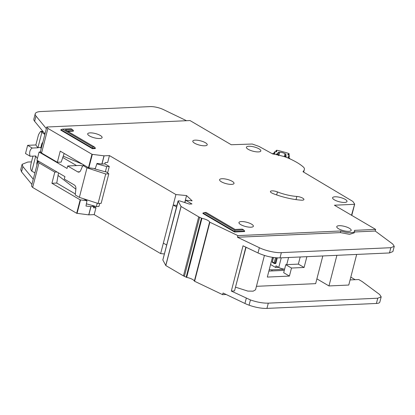 <?xml version="1.0" encoding="UTF-8"?>
<svg xmlns="http://www.w3.org/2000/svg" width="415" height="415" viewBox="0 0 415 415"><rect width="100%" height="100%" fill="white"/><g stroke="black" fill="none" stroke-linecap="round" stroke-linejoin="round"><path stroke-width="0.62" d="M278.963 155.251L279.72 152.31A3.636 1.074 -165.5 0 1 284.706 153.566A3.636 1.074 -165.5 0 1 284.975 153.737L284.239 156.585M275.98 151.823L276.162 150.443A1.774 0.524 -165.5 0 1 277.863 150.443A54.967 16.252 14.5 0 1 287.849 153.156A1.774 0.524 -165.5 0 1 289.203 153.986L288.612 155.298M289.665 158.717L289.603 158.053L288.181 157.223L288.109 156.559L289.437 156.393L289.374 155.734L287.948 154.904L287.886 154.24L288.907 154.167M274.082 153.56L274.175 152.269L274.725 151.755L276.478 151.786L276.846 151.065L276.717 151.574M276.265 150.733L276.846 151.065M274.362 152.476L275.129 153.011L274.569 153.524L272.816 153.493L272.448 153.83M276.084 154.608L278.844 152.087A50.36 14.893 -165.5 0 1 279.72 152.31M284.975 153.737A50.36 14.893 -165.5 0 1 285.842 153.991L286.158 157.233M278.19 154.613L278.844 152.087M276.53 154.702L277.277 154.079L278.309 154.805M285.842 153.991L285.219 156.382M284.597 156.445L285.816 156.398L285.914 157.145M278.496 155.143L277.723 154.432L278.538 155.651M284.213 156.6L285.847 156.471M284.244 156.611L285.172 156.455L285.219 156.906M274.523 263.546A0.711 0.472 -59.6 0 1 274.18 262.913L275.15 263.157A0.711 0.488 87.4 0 1 274.533 263.551M281.251 257.829L278.766 267.436A4.964 1.468 14.5 0 0 284.612 269.138M278.766 267.436L276.017 265.823L275.591 267.462L270.564 264.516M277.282 257.871L275.923 263.126A0.711 0.488 87.4 0 1 275.498 263.561L274.725 263.598A0.711 0.711 0 0 1 274.336 263.499L272.499 262.425A0.711 0.472 120.4 0 1 272.344 261.839L274.18 262.913L275.519 257.741M278.584 267.327L275.591 267.462M62.784 157.498L76.568 165.58M40.706 151.973L39.093 152.046L36.971 160.247L64.932 176.64L64.299 179.098L74.327 184.981A3.548 2.443 87.4 0 1 75.893 188.95L75.214 194.941L79.369 197.379L87 167.862L82.85 165.424L80.655 170.529A3.548 2.443 87.4 0 1 78.731 172.126A3.548 2.443 87.4 0 1 77.719 171.862L67.692 165.979L81.055 165.378L82.502 166.228M104.808 163.821L109.285 166.446L107.61 172.915M99.725 203.407L98.936 206.457L96.368 206.571L86.393 203.838M58.043 175.462L75.867 189.188M109.285 166.446L106.717 166.56L105.358 171.81L106.131 171.774L108.797 173.823L101.161 203.34L98.08 203.48L79.369 197.379M97.24 203.205L96.368 206.571M96.866 163.858L106.717 166.56M82.85 165.424L84.473 165.352M39.093 152.046L67.054 168.443L67.692 165.979M82.492 164.19L63.241 156.17M37.449 158.411A5.852 4.026 87.4 0 1 35.804 155.993L30.15 156.248L25.512 153.529L27.634 145.328L35.856 144.96L38.533 134.626L40.587 131.379L44.856 134.455M34.917 172.873L31.815 171.172L31.307 170.508C30.477 168.931 30.394 166.586 31.068 163.489L32.972 156.118M30.15 156.248A5.852 4.026 87.4 0 1 32.271 148.046L37.926 147.792A5.852 4.026 87.4 0 1 39.067 147.491A5.852 4.026 87.4 0 1 40.732 147.927L41.376 147.896M37.469 160.538L36.956 162.524A3.367 2.319 -92.6 0 0 36.977 164.921M31.815 171.172L35.742 155.993M86.953 199.854L86.751 200.642M95.04 168.589L94.947 168.947L105.358 171.81M94.947 168.947L94.143 168.48M87 167.862L105.711 173.963L108.797 173.823M42.797 142.402A3.367 2.319 -92.6 0 0 41.708 144.155L40.732 147.927M37.926 147.792L41.806 132.546M37.874 147.761L35.856 144.96M32.271 148.046L27.634 145.328M98.08 203.48L105.711 173.963M283.445 268.998L283.357 269.335L272.048 269.843L271.763 270.938M269.221 269.703L272.048 269.843M283.357 269.335L282.449 268.806M221.403 181.801A7.449 2.205 -165.5 0 1 219.592 179.69A7.449 2.205 -165.5 0 1 224.484 178.865A7.449 2.205 -165.5 0 1 232.198 181.314A7.449 2.205 -165.5 0 1 234.013 183.42A7.449 2.205 -165.5 0 1 229.116 184.25A7.449 2.205 -165.5 0 1 221.403 181.801M248.227 149.333A7.449 2.205 -165.5 0 1 246.411 147.221A7.449 2.205 -165.5 0 1 251.308 146.396A7.449 2.205 -165.5 0 1 259.017 148.845A7.449 2.205 -165.5 0 1 260.833 150.951A7.449 2.205 -165.5 0 1 255.936 151.781A7.449 2.205 -165.5 0 1 248.227 149.333M334.402 199.859A7.449 2.205 -165.5 0 1 332.586 197.753A7.449 2.205 -165.5 0 1 337.483 196.923A7.449 2.205 -165.5 0 1 345.192 199.371A7.449 2.205 -165.5 0 1 347.007 201.477A7.449 2.205 -165.5 0 1 342.11 202.307A7.449 2.205 -165.5 0 1 334.402 199.859M240.762 224.629A7.449 2.205 -165.5 0 1 238.952 222.523A7.449 2.205 -165.5 0 1 243.844 221.693A7.449 2.205 -165.5 0 1 251.557 224.142A7.449 2.205 -165.5 0 1 253.373 226.253A7.449 2.205 -165.5 0 1 248.476 227.078A7.449 2.205 -165.5 0 1 240.762 224.629M338.578 228.758A7.449 2.205 -165.5 0 1 336.762 226.647A7.449 2.205 -165.5 0 1 341.659 225.822A7.449 2.205 -165.5 0 1 349.373 228.271A7.449 2.205 -165.5 0 1 351.183 230.377A7.449 2.205 -165.5 0 1 346.292 231.207A7.449 2.205 -165.5 0 1 338.578 228.758M89.5 135.938A7.449 2.205 -165.5 0 1 87.69 133.832A7.449 2.205 -165.5 0 1 92.581 133.002A7.449 2.205 -165.5 0 1 100.295 135.451A7.449 2.205 -165.5 0 1 102.106 137.562A7.449 2.205 -165.5 0 1 97.214 138.387A7.449 2.205 -165.5 0 1 89.5 135.938M194.614 143.211A7.449 2.205 -165.5 0 1 192.799 141.105A7.449 2.205 -165.5 0 1 197.696 140.275A7.449 2.205 -165.5 0 1 205.409 142.724A7.449 2.205 -165.5 0 1 207.22 144.83A7.449 2.205 -165.5 0 1 202.328 145.66A7.449 2.205 -165.5 0 1 194.614 143.211M340.819 230.973A10.992 3.253 14.5 0 0 354.618 231.264A10.992 3.253 14.5 0 0 354.467 230.356L375.653 229.402L375.227 231.041L392.735 244.03L394.25 246.334L390.826 247.703L281.365 252.636C275.918 253.062 265.169 250.655 259.359 247.714L237.463 237.25L340.393 232.613L340.819 230.973L237.888 235.611L209.876 222.233L194.609 281.266L194.35 281.064A7.091 2.096 14.5 0 0 186.667 277.391L183.451 275.892L198.718 216.853L181.018 206.452L178.108 200.969L179.69 200.896L189.39 204.081L191.958 203.967L185.541 200.201L184.919 202.613M209.876 222.233L209.617 222.025L194.35 281.064M273.018 193.577L271.628 192.908A4.964 1.468 -165.5 0 1 270.419 191.507A4.964 1.468 -165.5 0 1 277.433 191.922A21.632 6.396 14.5 0 0 296.855 196.445A4.964 1.468 -165.5 0 1 301.747 197.665A4.964 1.468 -165.5 0 1 303.91 199.553A4.964 1.468 -165.5 0 1 301.357 200.175A31.561 9.332 -165.5 0 1 273.018 193.577M226.144 294.489L222.622 294.65L223.047 293.011L244.938 303.469A17.731 5.245 14.5 0 0 249.088 305.191A17.731 5.245 14.5 0 0 266.944 308.397L376.405 303.458A10.64 3.144 14.5 0 0 379.829 302.094L381.188 296.844L377.759 298.214L268.303 303.147C262.944 303.277 256.989 302.208 250.447 299.941L231.321 291.065L243.029 245.805L258 252.958C265.517 256.299 272.857 257.943 280.011 257.886L389.467 252.953L392.891 251.583L394.24 246.365M244.663 231.072L243.647 229.926L234.932 230.32L234.641 231.523L244.663 231.072L244.544 231.549L234.522 232.001L234.641 231.523L203.013 212.978L202.894 213.455L234.522 232.001M67.131 130.974L73.46 130.689L73.341 131.171L67.884 131.415M95.372 148.082L94.355 146.936L92.83 147.003L92.545 148.207L60.917 129.662L60.798 130.144L92.421 148.689L92.545 148.207L95.372 148.082L95.248 148.56L92.421 148.689M109.451 155.589L104.108 155.833L92.327 154.37L88.852 167.821L95.258 168.62L97.017 163.422L101.872 164.024L104.788 163.904L105.13 162.592L107.672 162.478L109.451 155.589L175.919 194.557L186.553 195.569L192.15 200.834L185.541 200.201M47.901 128.406L41.541 153.005L57.348 162.281L60.232 151.127L88.478 167.702L91.954 154.256L47.901 128.406L46.781 127.011L190.013 120.552L231.264 144.742L252.242 144.026L259.002 146.412L272.603 153.913A40.073 11.848 14.5 0 1 284.291 156.626L286.786 157.482A42.558 12.585 14.5 0 1 303.822 167.468L304.397 168.412A40.073 11.848 14.5 0 1 304.299 169.657A40.073 11.848 14.5 0 1 302.976 171.701L352.843 201.425L354.654 204.071L354.337 204.315L334.402 205.212L375.653 229.402M186.511 120.713L163.453 109.596A10.64 3.144 14.5 0 0 150.178 106.603L40.924 111.531A17.731 5.245 14.5 0 0 35.218 113.809A17.731 5.245 14.5 0 0 35.986 116.044L46.356 128.65L46.781 127.011M354.436 231.98L375.227 231.041M340.393 232.613L349.555 234.33L354.192 232.903M203.013 212.978L205.985 212.387L235.092 229.454L242.287 229.132L243.647 229.926M234.932 230.32L204.465 212.459M73.46 130.689L72.443 129.547L65.248 129.869L94.355 146.936M60.917 129.662L62.369 129.143L71.084 128.749L72.443 129.547M92.83 147.003L62.369 129.143M166.685 245.047L163.365 243.102L173.205 205.057L176.52 207.002M173.205 205.057L176.935 205.409M92.011 205.378L93.795 206.421L93.422 207.853L95.969 207.739L93.785 206.457M88.852 167.821L88.478 167.702M92.327 154.37L91.954 154.256M57.348 162.281L61.187 162.109L64.185 153.446M35.218 113.809L33.864 119.058A17.731 5.245 14.5 0 0 34.627 121.294L44.996 133.9L40.416 151.61L41.541 153.005M245.841 247.148L234.522 290.925L231.321 291.065M235.466 287.263L246.069 247.262M235.73 287.253L247.848 291.097L253.181 291.159L255.536 289.8L264.422 255.443M306.882 256.672L304.086 267.473L291.496 268.043L289.416 276.079L267.317 277.075L272.422 257.336M256.439 286.319L315.654 283.647L322.813 255.956M336.892 255.324L328.971 285.94L348.761 285.048L356.677 254.431M350.084 279.923L358.731 279.534L362.165 281.552L379.673 294.541L381.188 296.844M316.889 278.854L328.971 285.94M33.242 179.166L31.888 184.41L33.242 179.161L22.877 166.555L22.109 164.319L27.815 162.042L31.483 161.876M350.805 277.153L355.141 279.694M268.868 271.073L284.296 270.378M291.496 268.043L285.764 264.682L283.689 272.717L289.416 276.079M285.764 264.682L298.359 264.116L304.086 267.473M298.359 264.116L300.206 256.973M22.109 164.319L20.75 169.569L21.518 171.805L31.888 184.41M58.489 172.858L56.751 183.056L51.917 183.269L54.801 172.121L38.994 162.846L37.874 161.451L33.293 179.161M54.801 172.121L57.052 172.018M38.943 161.404L37.874 161.451M83.451 198.712L86.948 200.761L80.168 199.843L51.917 183.269M56.751 183.056L75.328 193.945M93.795 206.421L90.859 206.597L85.993 206.058L86.948 200.761M354.654 204.071L351.51 215.245M181.096 206.52L165.829 265.559L162.841 260.003L178.326 200.819M186.667 277.391L201.934 218.352L198.718 216.853M201.934 218.352A7.091 2.096 -165.5 0 1 209.617 222.025M237.888 235.611L237.463 237.25M31.934 184.41L31.509 186.05L32.635 187.445L38.994 162.846M95.964 207.739L94.184 214.628L88.722 214.861L76.687 213.294L32.635 187.445M94.184 214.628L160.647 253.596L164.382 253.949M175.919 194.557L160.647 253.596M186.553 195.569L184.748 202.556M165.829 265.559L183.451 275.892M194.609 281.266L222.622 294.65M276.084 150.526L275.757 151.791L276.084 150.567M273.864 153.529L274.18 152.31M277.173 154.115L277.723 154.432L277.251 154.862M289.203 154.1L288.861 155.402M287.979 154.966L288.192 154.152M289.125 156.486L288.835 157.612M288.207 157.28L288.42 156.465M274.943 152.803L274.813 153.306M288.586 257.497L286.739 264.64M275.923 263.126L275.15 263.157L276.53 257.824M273.252 257.466L272.344 261.839L273.469 257.497M77.719 171.862L79.711 171.774M43.248 131.773L41.35 131.861M36.956 162.524L37.604 162.493M41.708 144.155L42.351 144.124M104.108 155.833L101.986 164.029M101.872 164.024L103.994 155.822M44.996 133.9L46.356 128.65M390.826 247.703L389.467 252.953M281.365 252.636L280.011 257.886M35.986 116.044L34.627 121.294M21.518 171.805L22.877 166.555M259.359 247.714L258 252.958M76.687 213.294L80.168 199.843M80.536 199.963L77.06 213.409M88.722 214.861L90.859 206.597M90.978 206.603L88.841 214.866M165.751 265.486L181.018 206.452M184.374 276.374L199.641 217.341M201.425 218.191L186.159 277.23M296.035 199.615L296.855 196.445M277.433 191.922L276.655 194.925M376.405 303.458L377.759 298.214M266.944 308.397L268.303 303.147M249.088 305.191L250.447 299.941M244.938 303.469L246.297 298.224M273.848 153.529L274.175 152.269M289.208 154.074L288.866 155.407M272.173 261.637A0.711 0.711 0 0 0 272.499 262.425M40.587 131.379L42.838 131.275M354.192 232.908L354.618 231.264M351.775 215.401L354.68 204.175M303.661 172.116L304.299 169.657M162.83 259.946L178.097 200.907"/></g></svg>
